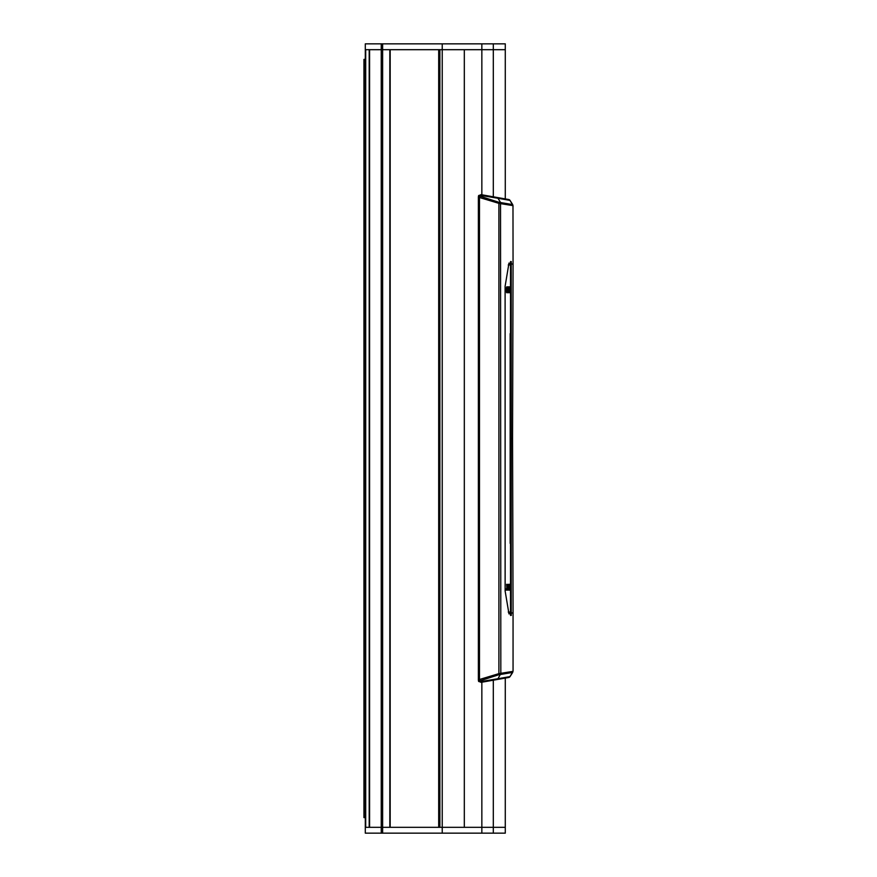 <?xml version="1.0" encoding="UTF-8"?>
<svg xmlns="http://www.w3.org/2000/svg" width="877" height="877" viewBox="0 0 877 877"><rect width="100%" height="100%" fill="white"/><g stroke="black" fill="none" stroke-linecap="round" stroke-linejoin="round"><path stroke-width="1.32" d="M365.303 49.682L505.284 49.682L505.284 43.85L365.303 43.85L365.303 833.15L505.284 833.15L505.284 827.318L493.312 827.318L505.284 827.318L505.284 678.085M365.303 827.318L493.312 827.318L481.846 827.318L481.846 833.15M389.947 49.682L389.947 827.318M493.312 43.85L493.312 49.682L505.284 49.682L505.284 198.915M493.312 196.81L493.312 49.682L481.846 49.682L481.846 194.782M369.195 49.682L369.195 827.318M381.243 43.85L381.243 827.318L369.579 827.318L369.579 49.682L382.624 49.682L382.624 833.15M381.243 833.15L381.243 827.318L389.827 827.318L389.827 49.682L382.624 49.682L382.624 43.85M442.227 827.318L439.87 827.318L439.87 49.682L442.227 49.682L442.227 833.15M508.254 264.964L511.203 264.865L511.203 612.135L508.254 612.036M512.552 438.5L513.056 612.738L508.978 613.911L505.13 591.032L505.108 286.264L508.978 263.078L513.056 264.262L512.552 438.5L511.181 438.5M498.903 673.635L512.979 671.376L513.056 670.773L512.683 672.418L498.783 674.753L479.993 680.837A1.94 1.568 -100.3 0 1 479.478 679.5L478.371 680.157L478.371 196.843L479.478 197.5L479.478 679.5L498.903 673.635L498.903 203.365L479.478 197.5A1.94 1.568 100.3 0 1 479.993 196.163L498.783 202.247L512.705 204.604L510.008 200.394L512.979 205.624L498.903 203.365M513.056 670.773L513.056 612.738M513.056 264.262L512.979 205.624M479.993 680.837L479.061 681.528L479.982 681.714L497.972 678.732L500.822 673.481L500.526 202.466A1.94 1.875 99.9 0 1 500.822 203.519M508.715 677.482A1.94 1.94 -100 0 0 510.008 676.606L508.715 677.482L510.008 676.606L497.972 678.732L496.722 679.587L508.715 677.482L482.558 682.087M510.008 200.394L510.008 200.394A1.94 1.94 100 0 0 508.715 199.517L496.722 197.413L508.715 199.517L510.008 200.394L497.972 198.268L500.526 202.466M482.558 194.913L496.722 197.413L497.972 198.268L479.982 195.286L479.061 195.472L479.993 196.163M510.008 676.606L512.979 671.376M511.203 612.135L509.91 612.201M511.203 264.865L509.91 264.799M479.061 195.472L478.678 196.086L479.061 195.472M498.783 202.247L498.914 203.3M498.783 674.753L498.914 673.7M478.678 680.914L479.061 681.528L478.678 680.914M510.513 333.885L510.524 333.282M510.436 341.296C510.535 330.761 510.535 330.761 510.436 341.296L510.436 535.704C510.535 546.239 510.535 546.239 510.436 535.704M510.524 585.606L510.524 543.872M510.535 586.713L510.502 590.144L510.436 586.165M510.502 590.144L510.524 615.468M510.502 590.122L510.458 588.357M510.502 588.84L510.458 586.165M509.351 590.144L509.537 584.301L510.14 590.144L509.954 585.715L509.329 590.144L509.515 584.301M509.778 588.445L509.866 584.301M510.03 590.144L509.932 585.715M509.701 590.144L509.603 585.715M508.923 590.144L508.967 584.301M508.813 588.686L508.901 585.759M510.184 590.144L510.348 585.606M510.184 588.84L510.37 586.735M510.173 587.875L510.173 586.735M510.184 584.301L510.184 585.606M510.348 588.84L510.348 587.875M508.156 586.165L507.98 584.301M508.134 586.088L507.947 590.144L507.443 586.165L507.706 584.367L508.134 588.423M507.904 590.144L507.498 588.357M507.049 590.144L506.61 584.301M506.753 587.733L506.117 590.144M510.48 290.66L510.436 286.856M510.502 289.267L510.524 261.532M511.181 292.699L510.502 292.699L510.502 290.66M510.228 290.912L510.304 286.856L510.228 290.912M510.271 291.394L510.293 286.856M510.206 292.666L510.118 290.835M510.074 289.673L509.811 292.699L509.756 286.889L510.074 289.673M509.822 291.241L509.888 288.314M509.975 290.32L509.844 291.241L509.965 290.32M509.789 292.699L509.844 286.856M509.504 286.856L509.318 292.699L508.989 288.555L508.616 292.699L508.353 286.856L508.737 291.285L508.868 286.856L509.219 291.285L509.504 286.856M509.088 292.699L508.967 288.555M508.594 292.699L508.331 286.856M508.715 291.285L508.857 286.856M509.197 291.285L509.351 286.856M507.432 292.699L508.265 292.699L507.684 291.394L508.265 286.856L507.454 286.856L507.454 292.699L507.432 286.856M506.467 290.912L506.753 286.856L507.268 290.835L506.654 292.699L506.467 290.912M506.72 291.394L506.906 290.342M506.84 290.342L506.193 288.665L506.709 286.856M506.643 292.699L506.172 290.835M510.458 535.704C510.535 545.121 510.535 545.121 510.458 535.704L510.458 341.296C510.535 331.879 510.535 331.879 510.458 341.296M365.303 817.594L363.944 817.594L363.944 811.762L365.303 811.762L363.944 811.762L363.944 65.238L365.303 65.238L363.944 65.238L363.944 59.406L365.303 59.406M493.312 680.19L493.312 833.15M442.227 43.85L442.227 49.682M464.317 49.682L464.317 827.318M365.698 49.682L365.698 827.318M439.322 49.682L439.322 827.318M438.697 827.318L438.697 49.682M390.177 827.318L390.177 49.682M511.28 615.424L511.28 612.014M511.28 264.986L511.28 261.576M511.181 584.301L510.524 584.301M478.689 195.516L481.473 194.716A1.94 1.688 100 0 0 479.982 195.286M500.537 674.534A1.94 1.875 -99.9 0 0 500.822 673.481M478.689 681.484L481.473 682.284A1.94 1.688 -100 0 1 479.982 681.714M481.846 43.85L481.846 49.682M481.846 682.218L481.846 827.318M438.818 827.318L438.818 49.682M512.705 672.396L510.074 676.551M478.601 195.637L478.371 196.843M508.715 199.517L510.074 200.449M513.056 206.227L512.705 204.604M478.371 680.157L478.601 681.363M510.524 333.128L510.524 290.605M510.162 543.389L510.162 333.611"/></g></svg>
